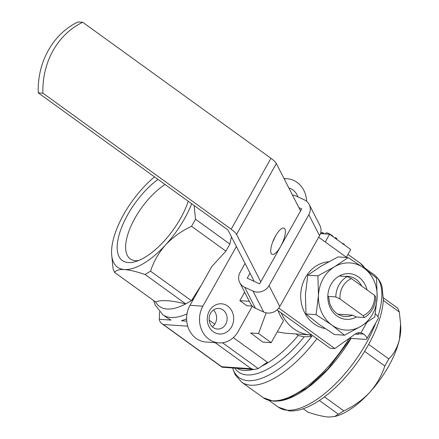 <?xml version="1.0" encoding="UTF-8"?>
<svg xmlns="http://www.w3.org/2000/svg" width="439" height="439" viewBox="0 0 439 439"><rect width="100%" height="100%" fill="white"/><g stroke="black" fill="none" stroke-linecap="round" stroke-linejoin="round"><path stroke-width="0.66" d="M320.459 233.597L329.596 234.217L350.706 249.473L346.355 257.232M329.596 234.217L325.244 241.971M311.794 334.99A40.854 35.647 -86.1 0 1 310.466 334.93A40.854 35.647 -86.1 0 1 281.223 312.903M277.272 331.857L285.246 333.223L310.466 334.93M278.013 310.576A40.854 35.647 93.9 0 0 283.501 320.761L271.203 342.672L258.538 333.514L266.155 312.831M358.279 333.431L357.807 334.271L355.129 334.09M357.807 334.271A4.807 1.125 -150.7 0 0 358.482 334.079A4.807 1.125 -150.7 0 0 358.482 333.75L363.744 334.101L360.979 332.8A9.614 8.39 -86.1 0 0 360.046 332.68A9.614 8.39 -86.1 0 0 355.058 334.139L334.825 348.566L330.139 348.248L277.053 309.885M318.676 237.225L346.739 257.506M254.203 281.377L228.285 230.645A4.807 1.125 29.3 0 0 226.491 228.906L38.248 92.859A72.095 62.909 93.9 0 1 78.043 21.95L82.73 22.268L270.973 158.314A14.421 3.369 29.3 0 1 276.351 163.522L300.567 210.912L259.625 283.863L247.217 278.178L250.021 273.184M245.061 263.482L240.089 272.356A12.018 11.024 -27.1 0 0 239.727 282.557L250.439 303.519A12.018 11.024 -27.1 0 0 255.421 308.238L263.696 312.03A12.018 11.024 -27.1 0 0 279.753 306.576L269.047 285.613L308.836 214.704A12.018 11.024 -27.1 0 0 309.199 204.497A12.018 11.024 -27.1 0 0 304.216 199.778L295.941 195.986A12.018 11.024 -27.1 0 0 292.445 195.02M279.753 306.576L319.548 235.666A12.018 11.024 -27.1 0 0 319.905 225.465L309.199 204.497M239.727 282.557A12.018 11.024 -27.1 0 0 244.71 287.276L252.985 291.068A12.018 11.024 -27.1 0 0 269.047 285.613M298.855 207.57L301.708 208.876L300.567 210.912M38.248 92.859L42.934 93.178L231.177 229.224A14.421 3.369 29.3 0 1 236.561 234.431L260.771 281.827M278.776 308.057L334.825 348.566M280.669 246.367A14.421 4.648 114.6 0 0 284.06 228.143A14.421 4.648 114.6 0 0 273.832 239.321A14.421 4.648 114.6 0 0 272.054 254.368A14.421 4.648 114.6 0 0 280.669 246.367M325.101 328.548A33.644 29.358 -86.1 0 1 305.456 277.503A33.644 29.358 -86.1 0 1 328.762 261.748M350.75 338.403L327.856 369.117L307.838 387.368L288.33 398.486L276.976 401.147L273.305 401.158L263.208 397.696A82.911 35.564 -54.1 0 0 272.323 400.802A82.911 35.564 -54.1 0 0 349.23 338.299L364.847 339.358A14.421 3.369 -150.7 0 0 366.867 338.782A14.421 3.369 -150.7 0 0 363.744 334.101M375.334 313.858A14.421 3.369 29.3 0 1 378.303 318.407L366.867 338.782M82.73 22.268A72.095 62.909 93.9 0 0 42.934 93.178M272.69 242.037A14.421 4.648 114.6 0 0 275.143 236.687M261.617 366.225A74.498 31.954 -54.1 0 0 298.196 335.517L296.04 333.958M201.528 284.768L191.388 300.699L185.62 303.931C171.539 300.353 161.508 299.672 155.527 301.9L114.563 272.416C115.978 270.265 119.254 269.305 124.391 269.541C129.9 270.029 136.781 271.675 145.035 274.479L150.539 271.176C153.595 261.606 158.627 252.826 165.635 244.83C172.933 237.159 181.57 230.98 191.536 226.299L195.509 219.226L194.159 205.54M298.196 335.517L304.254 336.817L311.888 336.439L309.736 334.88M185.884 303.997L145.035 274.479M191.667 203.74A62.486 26.801 125.9 0 1 165.635 244.83A62.486 26.801 125.9 0 1 124.391 269.541A62.486 26.801 125.9 0 1 111.599 253.676L113.026 268.646L114.563 272.416M236.38 246.488L202.884 306.181A24.03 20.968 93.9 0 0 218.858 342.875L205.973 342.008A24.03 20.968 93.9 0 1 189.999 305.314L211.647 266.731L225.898 251.135L229.866 244.057L195.509 219.226M229.866 244.057L231.474 236.884M225.898 251.135L191.536 226.299M191.388 300.699L150.539 271.176M278.43 401.01A81.709 35.049 -54.1 0 0 351.068 338.425M303.206 408.753L307.854 412.117C316.14 414.926 323.022 416.573 328.493 417.05L334.452 416.616L343.83 410.871C353.741 406.256 362.373 400.077 369.737 392.34C376.689 384.41 381.716 375.63 384.827 365.994L388.8 358.921C393.887 353.977 397.443 347.458 399.468 339.363L400.598 323.878L399.325 311.986L397.789 308.211L383.39 297.807M319.378 400.478L338.326 414.175M383.291 300.402L399.325 311.986M368.672 344.379L388.8 358.921M364.611 351.387L384.827 365.994M324.459 396.872L343.83 410.871M111.599 253.676A62.486 26.801 125.9 0 1 112.883 241.269A62.486 26.801 125.9 0 1 142.615 188.293A62.486 26.801 125.9 0 1 154.517 176.89M157.958 179.381A54.255 23.272 -54.1 0 0 120.67 229.987A54.255 23.272 -54.1 0 0 128.309 262.566A54.255 23.272 -54.1 0 0 135.113 261.732A54.255 23.272 -54.1 0 0 188.227 201.254M400.609 323.878L400.752 326.956A62.486 26.801 125.9 0 1 399.468 339.363A62.486 26.801 125.9 0 1 369.737 392.34A62.486 26.801 125.9 0 1 336.329 416.095L334.452 416.622M271.203 342.672L262.868 342.107L250.647 332.981L258.538 333.514M252.326 306.104L246.894 305.736L239.853 300.649L249.297 301.291M244.627 292.144L239.853 300.649M213.425 310.027A10.333 9.016 -86.1 0 1 212.3 326.742M209.392 310.889A15.14 13.208 -86.1 0 1 232.258 311.789A15.14 13.208 -86.1 0 1 219.78 334.024A15.14 13.208 -86.1 0 1 209.392 310.889M288.862 188.007A15.14 13.208 -86.1 0 1 297.944 196.902M306.62 201.287A24.03 20.968 93.9 0 0 287.276 178.772A24.03 20.968 93.9 0 0 284.17 178.827M218.858 342.875A24.03 20.968 93.9 0 0 238.07 331.615L252.365 306.142M165.031 184.49A48.268 20.704 -54.1 0 0 131.557 224.812A48.268 20.704 -54.1 0 0 130.482 259.026A48.268 20.704 -54.1 0 0 135.536 260.656A48.268 20.704 -54.1 0 0 138.548 260.546M344.544 335.209L334.452 334.529L318.763 324.152L306.005 313.973L305.434 294.47L307.794 275.165L321.441 265.941L338.025 256.919L348.122 257.6L334.469 266.824L317.891 275.846L318.462 295.348L316.102 314.653L331.791 325.03L344.544 335.209L361.127 326.188L374.774 316.963L377.134 297.658L376.563 278.156L363.805 267.977L348.122 257.6M306.005 313.973L316.102 314.653M307.794 275.165L317.891 275.846M334.469 266.824A33.644 29.358 -86.1 0 1 363.805 267.977A33.644 29.358 -86.1 0 1 377.134 297.658A33.644 29.358 -86.1 0 1 361.127 326.188A33.644 29.358 -86.1 0 1 331.791 325.03A33.644 29.358 -86.1 0 1 318.462 295.348A33.644 29.358 -86.1 0 1 334.469 266.824M364.332 317.54L363.124 315.701L339.967 298.964A19.865 17.33 -86.1 0 1 351.398 278.584L374.56 295.326L375.768 297.165A22.888 19.974 -86.1 0 1 364.332 317.54L356.342 317.002A22.888 19.974 -86.1 0 1 327.818 296.385A22.888 19.974 -86.1 0 1 339.248 276.005A22.888 19.974 -86.1 0 1 367.031 289.883M356.342 317.002L352.572 315.153A20.139 17.571 -86.1 0 1 345.098 316.508A20.139 17.571 -86.1 0 1 328.904 298.054L327.818 296.385L335.802 296.923A22.888 19.974 -86.1 0 1 347.238 276.548L339.248 276.005M352.572 315.153L337.876 314.159M339.967 298.964L335.802 296.923M374.56 295.326A19.865 17.33 -86.1 0 1 363.124 315.701M347.238 276.548L351.398 278.584M344.972 276.394A20.139 17.571 -86.1 0 1 347.814 276.323A20.139 17.571 -86.1 0 1 361.676 286.009M210.566 313.27A10.333 9.016 -86.1 0 1 218.831 308.43A10.333 9.016 -86.1 0 1 227.128 319.351A10.333 9.016 -86.1 0 1 217.437 329.052A10.333 9.016 -86.1 0 1 210.566 313.27M325.431 233.932L325.947 233.021A4.181 0.977 29.3 0 1 329.645 233.982A4.181 0.977 29.3 0 1 333.25 236.857M321.15 233.647L321.776 232.533L322.725 232.593L324.492 233.872M322.725 232.593L322.1 233.707M334.941 238.081L335.467 237.57L336.872 238.586L336.521 239.222M335.467 237.57L335.111 238.201M342.239 243.354L342.98 243.404L344.412 244.441L344.39 244.913M344.412 244.441L344.214 244.786M342.98 243.404L342.788 243.749M186.613 318.95L181.428 320.788L186.74 321.15M222.096 367.213L221.717 366.73L251.234 368.727L254.318 369.523L222.096 367.213L161.206 323.148L159.763 321.293L159.297 319.296L171.084 320.091L167.232 317.957L162.759 314.725A74.498 31.954 -54.1 0 0 186.992 313.89M254.318 369.523L258.247 368.584L267.351 362.213L233.318 337.618M214.737 324.191L209.178 320.174M161.859 323.675L163.303 324.514L187.722 326.166M159.297 319.296L159.522 311.849M319.548 235.666L308.836 214.704M263.696 312.03L252.985 291.068M255.421 308.238L244.71 287.276M276.351 163.522L236.561 234.431M366.653 322.692L360.979 332.8M270.973 158.314L231.177 229.224M237.065 368.354A74.498 31.954 -54.1 0 0 253.155 369.44M191.569 300.369A69.691 29.896 -54.1 0 0 193.517 299.036M155.527 301.9A69.691 29.896 -54.1 0 0 185.62 303.931M234.849 368.206A76.611 32.859 -54.1 0 0 304.254 336.817M232.736 368.063A80.798 34.659 -54.1 0 0 311.646 336.444M232.604 368.058L235.205 374.747L241.642 382.111A82.911 35.564 -54.1 0 0 250.757 385.212A82.911 35.564 -54.1 0 0 316.876 338.667M365.226 269.014A82.911 35.564 -54.1 0 0 360.342 263.301L347.968 254.357M377.941 316.689A81.709 35.049 -54.1 0 0 374.066 274.704C380.256 279.67 381.557 285.037 382.018 286.596L383.34 299.431C382.879 308.836 380.201 319.285 375.307 330.781C367.706 348.275 357.072 364.524 343.408 379.521C330.315 393.64 317.408 403.205 304.693 408.215C299.228 410.306 294.092 411.211 289.285 410.926L278.342 407.151A81.709 35.049 -54.1 0 0 287.325 410.207A81.709 35.049 -54.1 0 0 375.8 322.857M189.999 305.314L202.884 306.181M221.717 366.73L163.303 324.514M251.234 368.727L215.115 342.623M258.247 368.584L222.513 342.76M153.683 300.693L155.093 304.902L162.759 314.725M263.208 397.696L241.642 382.111M360.342 263.301L365.588 269.283M374.066 274.704L364.825 268.02M278.342 407.151L269.102 400.472M284.033 178.552L287.276 178.772"/></g></svg>
